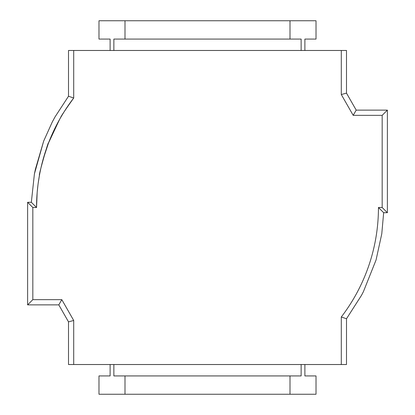 <?xml version="1.0" encoding="UTF-8"?>
<svg xmlns="http://www.w3.org/2000/svg" width="415" height="415" viewBox="0 0 415 415"><rect width="100%" height="100%" fill="white"/><g stroke="black" fill="none" stroke-linecap="round" stroke-linejoin="round"><path stroke-width="0.62" d="M360.713 285.401L360.998 284.794M361.009 284.773L361.216 284.337M368.131 267.566L368.51 266.482M38.164 183.404L39.524 174.907C37.822 178.045 48.7 139.419 48.514 142.983C54.754 126.783 63.153 111.791 73.709 98.007L73.709 50.48L341.291 50.48L341.291 94.521L353.186 115.334L382.174 115.334L382.174 207.5L378.454 207.5A179.877 179.877 0 0 1 341.291 316.993L341.592 316.598M341.291 364.52L346.494 364.52L346.504 318.746L341.291 316.993L341.291 364.52L73.709 364.52L73.709 320.479L61.814 299.666L32.827 299.666L32.827 207.5L36.546 207.5A179.877 179.877 0 0 1 73.709 98.007C64.979 110.307 60.6 116.864 60.585 117.668M38.522 180.899L38.294 182.465M38.04 184.348L37.231 191.813M37.158 192.685L36.546 207.5L31.343 202.297L34.404 173.963L43.658 141.121L52.249 122.062L55.039 116.89L68.506 96.244L73.709 98.007M48.514 142.983L59.573 119.437L48.514 142.983L43.16 159.168M304.885 364.52L304.885 375.928L316.017 375.928L316.017 394.25L98.983 394.25L98.983 375.928L110.115 375.928L110.115 364.52M58.795 304.869L68.506 321.858L73.709 320.479L61.814 299.666L58.795 304.869L27.623 304.869L27.623 202.297L32.827 207.5M341.291 50.48L346.494 50.48L346.494 93.142L356.205 110.131L387.377 110.131L387.377 212.703L383.657 212.703L387.377 212.703L382.174 207.5M68.506 96.244L68.506 50.48L73.709 50.48M371.067 258.529L371.684 256.382M73.709 364.52L68.506 364.52L68.506 321.858L68.506 364.52M124.998 394.25L124.998 375.928L113.86 375.928L113.86 364.52M290.002 394.25L290.002 375.928L124.998 375.928M301.14 364.52L301.14 375.928L290.002 375.928M304.885 50.48L304.885 39.072L316.017 39.072L316.017 20.75L98.983 20.75L98.983 39.072L110.115 39.072L110.115 50.48M124.998 20.75L124.998 39.072L113.86 39.072L113.86 50.48M290.002 20.75L290.002 39.072L124.998 39.072M301.14 50.48L301.14 39.072L290.002 39.072M27.623 202.297L31.343 202.287M32.827 299.666L27.623 304.869M346.494 318.756L361.538 295.262L363.4 291.688L376.057 259.998L381.774 233.847L383.657 212.703L378.454 207.5M382.174 115.334L387.377 110.131M353.186 115.334L356.205 110.131M341.291 94.521L346.494 93.142M39.415 175.504L38.533 180.841M43.658 141.121L35.384 169.299L34.404 173.963M55.039 116.89L52.243 122.077M376.057 259.998L381.774 233.847"/></g></svg>
